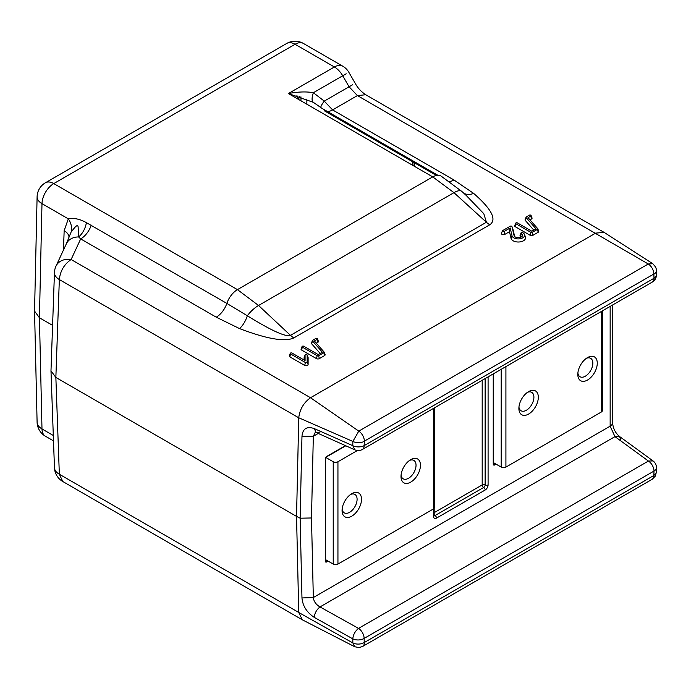 <?xml version="1.0" encoding="UTF-8"?>
<svg xmlns="http://www.w3.org/2000/svg" width="691" height="691" viewBox="0 0 691 691"><rect width="100%" height="100%" fill="white"/><g stroke="black" fill="none" stroke-linecap="round" stroke-linejoin="round"><path stroke-width="1.04" d="M521.29 233.515A4.25 2.453 180 0 1 522.439 235.778A4.25 2.453 180 0 1 519.477 237.609A4.25 2.453 180 0 1 515.287 236.987A4.25 2.453 180 0 1 514.139 235.778A4.25 2.453 180 0 1 514.078 235.579L511.953 226.596A1.045 0.605 0 0 0 511.945 226.544A1.045 0.605 0 0 0 511.66 226.251A1.045 0.605 0 0 0 510.183 226.251L502.694 230.569A1.045 0.605 0 0 0 502.417 230.863A1.045 0.605 0 0 0 502.936 231.528A1.045 0.605 0 0 0 504.18 231.425L510.174 227.961L512.014 235.743A6.34 3.662 0 0 0 519.399 238.853A6.34 3.662 0 0 0 524.478 234.456A6.34 3.662 0 0 0 522.767 232.66A1.045 0.605 0 0 0 521.74 232.513A1.045 0.605 0 0 0 521.014 232.962A1.045 0.605 0 0 0 521.29 233.515L520.617 236.46A3.291 1.9 180 0 1 521.273 236.996M610.153 306.407L610.153 426.166L614.964 436.643L648.426 461.044A8.335 4.811 60 0 1 654.006 471.063L653.867 475.486L364.226 642.552L364.131 638.424L654.006 471.063A8.335 4.811 0 0 0 656.45 467.66A8.335 8.335 0 0 0 653.03 460.923L648.426 461.044L358.543 628.404L320.002 606.931C316.029 604.616 313.8 601.49 313.325 597.542L301.967 597.948L300.136 518.198L301.967 436.341L313.325 436.289L311.494 517.974L300.136 518.198L296.543 516.402L298.745 612.459L59.34 474.233L55.859 377.441L296.543 516.402L298.745 417.787L59.34 279.57L55.859 377.441L50.979 370.834L54.459 272.53A16.67 9.51 2 0 0 59.34 279.57C60.221 271.036 64.151 264.351 71.121 259.514L310.527 397.731L595.642 233.126L604.124 232.383L652.805 263.729L648.279 263.988L357.411 95.583L365.746 94.753L604.124 232.383M292.008 353.066A1.045 0.605 0 0 0 290.971 352.911A1.045 0.605 0 0 0 290.246 353.36A1.045 0.605 0 0 0 290.531 353.922L305.379 362.499A1.045 0.605 0 0 0 306.519 362.628A1.045 0.605 0 0 0 307.158 362.067L307.158 355.131A1.045 0.605 0 0 0 307.141 354.993A1.045 0.605 0 0 0 306.122 354.526A1.045 0.605 0 0 0 305.094 354.993A1.045 0.605 0 0 0 305.077 355.131L305.077 360.616L292.008 353.066M304.299 357.204A2.004 1.157 0 0 0 304.161 357.428A2.004 1.157 0 0 0 304.118 357.679L304.118 360.063M290.246 353.36L289.313 355.796A2.004 1.157 0 0 0 289.849 356.858L304.705 365.435A2.004 1.157 0 0 0 306.882 365.686A2.004 1.157 0 0 0 308.117 364.623L308.117 357.679A2.004 1.157 0 0 0 308.074 357.428A2.004 1.157 0 0 0 307.936 357.204M502.417 230.863L501.485 233.299A2.004 1.157 0 0 0 502.478 234.56A2.004 1.157 0 0 0 504.853 234.37L509.483 231.692L511.064 238.369A7.29 4.206 0 0 0 519.572 241.945A7.29 4.206 0 0 0 525.41 236.892L524.478 234.456M510.174 227.961L509.483 231.692M514.665 236.529L512.903 229.075A2.004 1.157 0 0 0 512.877 228.98A2.004 1.157 0 0 0 512.834 228.885M521.014 232.962L520.081 235.389A2.004 1.157 0 0 0 520.617 236.46M346.174 73.782L342.719 75.777A16.67 9.622 -120 0 0 334.384 66.975L295.066 44.276L53.768 183.59L237.445 289.633L258.546 305.482L290.479 335.36L486.404 222.252L483.821 213.726L466.175 195.398L461.813 191.424L441.065 176.067A16.67 9.622 120 0 0 432.73 176.887L288.372 93.544C298.071 91.739 306.407 91.462 313.377 92.715A16.67 5.554 -60 0 0 313.377 102.346L288.372 93.544L334.384 66.975A16.67 9.622 120 0 1 342.719 66.155A16.67 16.67 0 0 1 348.825 72.253L355.183 83.266C357.67 87.912 361.194 91.748 365.746 94.753M299.488 96.377A2.082 1.201 60 0 1 299.816 97.647L300.956 96.852L300.956 100.817M54.459 272.53A16.67 16.67 0 0 1 56.006 266.104L56.006 266.104A16.67 13.146 24.9 0 1 71.121 259.514L80.683 238.913L78.61 236.935L78.152 227.425C77.902 222.027 72.762 230.526 71.259 231.692A16.67 13.233 45 0 0 68.323 218.848C73.954 217.769 79.983 219.038 86.41 222.657L226.847 303.409L247.343 315.77C271.321 330.618 285.703 337.156 290.479 335.36A16.67 9.622 60 0 0 293.865 337.89C284.977 342.105 266.856 338.996 239.527 328.579A16.67 7.636 111.4 0 0 247.343 315.77A16.67 6.521 -46.9 0 1 258.546 305.482L453.97 192.659L432.73 176.887L237.445 289.633A16.67 9.622 120 0 0 226.847 303.409A16.67 9.622 120 0 1 216.248 317.186L80.683 238.913A16.67 9.622 120 0 0 91.281 225.145M63.468 250.021L64.159 230.639L68.323 218.848L41.987 203.646L39.43 317.765L34.55 311.088L37.098 196.823A16.67 9.372 1.3 0 0 41.987 203.646A16.67 9.622 120 0 1 53.768 183.59A16.67 9.622 60 0 0 45.433 182.761A16.67 16.67 0 0 0 37.098 196.823M71.259 231.692L66.379 243.75A16.67 13.146 24.9 0 1 78.61 236.935A16.67 10.305 107.7 0 0 86.41 222.657M64.159 230.639A16.67 9.51 -178 0 1 68.988 236.763M437.887 175.281L321.997 108.375L313.377 102.346M352.531 84.794L349.076 86.781L342.719 75.777L313.377 92.715L324.26 101.111A16.67 3.127 -45.7 0 0 320.754 107.381M327.439 111.519A16.67 9.622 -60 0 0 332.596 109.912L357.411 95.583L349.076 86.781L324.26 101.111L332.596 109.912L453.927 179.962L473.663 193.402A16.67 11.272 -49.6 0 1 463.531 192.996M473.663 193.402C491.707 209.183 497.088 219.643 489.798 224.774A16.67 9.622 60 0 1 486.404 222.252L453.97 192.659A16.67 6.383 -47.6 0 1 461.813 191.424M239.527 328.579L216.248 317.186M526.136 217.622L536 228.833L531.845 231.235L517.438 222.917A1.045 0.605 0 0 0 516.402 222.761A1.045 0.605 0 0 0 515.676 223.21A1.045 0.605 0 0 0 515.961 223.772L530.809 232.34A1.045 0.605 0 0 0 532.286 232.34L537.503 229.334A1.045 0.605 0 0 0 537.788 228.773A1.045 0.605 0 0 0 537.693 228.635L528.036 217.648L530.818 216.041A1.045 0.605 0 0 0 531.094 215.488A1.045 0.605 0 0 0 530.368 215.039A1.045 0.605 0 0 0 529.341 215.195L526.335 216.922A1.045 0.605 0 0 0 526.05 217.224A1.045 0.605 0 0 0 526.136 217.622L525.29 220.429L533.798 230.103M526.05 217.224L525.117 219.652A2.004 1.157 0 0 0 525.29 220.429M529.98 219.859L531.491 218.987A2.004 1.157 0 0 0 532.027 217.924L531.094 215.488M515.676 223.21L514.743 225.646A2.004 1.157 0 0 0 515.287 226.708L530.135 235.285A2.004 1.157 0 0 0 532.96 235.285L538.177 232.271A2.004 1.157 0 0 0 538.721 231.209L537.788 228.773M312.496 340.974L322.351 352.185L318.197 354.578L303.79 346.26A1.045 0.605 0 0 0 302.762 346.113A1.045 0.605 0 0 0 302.036 346.554A1.045 0.605 0 0 0 302.312 347.115L317.169 355.692A1.045 0.605 0 0 0 318.646 355.692L323.863 352.678A1.045 0.605 0 0 0 324.139 352.125A1.045 0.605 0 0 0 324.053 351.978L314.388 341L317.169 339.393A1.045 0.605 0 0 0 317.454 338.832A1.045 0.605 0 0 0 316.72 338.383A1.045 0.605 0 0 0 315.692 338.538L312.686 340.274A1.045 0.605 0 0 0 312.41 340.568A1.045 0.605 0 0 0 312.496 340.974L311.641 343.772L320.158 353.455M312.41 340.568L311.468 343.004A2.004 1.157 0 0 0 311.641 343.772M316.331 343.202L317.843 342.33A2.004 1.157 0 0 0 318.387 341.268L317.454 338.832M302.036 346.554L301.103 348.99A2.004 1.157 0 0 0 301.639 350.061L316.487 358.629A2.004 1.157 0 0 0 319.32 358.629L324.537 355.623A2.004 1.157 0 0 0 325.072 354.552L324.139 352.125M310.527 397.731L310.518 397.74C303.703 402.663 299.773 409.34 298.745 417.761L298.745 417.787M50.979 370.834L54.459 467.677A16.67 9.726 -2.1 0 0 59.34 474.233L62.786 481.515L302.338 619.818L298.745 612.459M52.585 325.357L39.43 317.765L41.987 428.938L53.302 435.477M620.941 440.098L619.559 436.522L614.964 436.643L320.002 606.931C316.633 609.626 314.707 613.098 314.224 617.357L352.773 638.83A8.335 4.941 -1.3 0 0 364.131 638.424A8.335 4.811 60 0 0 358.543 628.404C355.174 631.09 353.248 634.563 352.773 638.83L352.868 642.958L354.785 646.759L302.338 619.818M354.785 646.759L359.147 647.553L362.637 646.448A8.335 4.811 60 0 0 364.364 642.63M364.226 642.552A8.335 4.941 -1.3 0 1 352.868 642.958L298.745 612.485M653.867 475.486A8.335 4.811 60 0 1 652.14 479.304L362.637 646.448M326.152 456.915A1.045 0.605 -120 0 0 326.532 456.898A1.045 0.605 -120 0 0 326.748 456.423A2.082 1.201 120 0 0 325.271 458.979A1.045 0.605 0 0 0 325.573 458.556A1.045 0.605 0 0 0 325.401 458.219M328.113 561.127L326.748 561.913A2.082 1.201 -60 0 1 325.271 561.057A1.045 0.605 0 0 0 325.573 560.634L325.573 458.556M326.748 561.913A1.045 0.605 -120 0 0 326.031 560.643L326.653 560.28M493.244 373.909L493.244 464.084A2.082 1.201 120 0 0 494.713 464.931A1.045 0.605 60 0 0 493.996 463.67L494.626 463.307M493.244 464.084A1.045 0.605 0 0 0 493.547 463.661L493.547 373.727M653.03 460.923L619.559 436.522C615.37 432.981 613.055 428.403 612.597 422.762L612.597 422.762A8.335 4.811 180 0 1 610.153 426.166L313.325 597.542L311.494 517.974M315.226 432.393L313.325 436.289L318.102 433.525M320.002 432.091L316.305 432.73L314.224 428.567L352.773 445.678A8.335 4.682 1.3 0 0 364.131 445.635L654.006 278.266A8.335 4.811 -0 0 0 656.45 274.871L656.269 268.954L655.621 267.037L652.805 263.729M653.867 274.007A8.335 4.811 -120 0 0 648.279 263.988L358.784 431.124A8.335 4.811 -120 0 1 364.364 441.152L364.131 445.635A8.335 4.811 -120 0 1 362.404 449.444L652.287 282.083A8.335 4.811 -120 0 0 654.006 278.266L653.867 274.007L364.364 441.152M362.404 449.444A8.335 8.335 0 0 1 354.854 449.841L352.773 445.678L352.868 441.437L358.784 431.124L310.518 397.74M364.226 441.394A8.335 4.682 1.3 0 1 352.868 441.437L298.745 417.761M410.73 482.119A13.751 7.938 -60 0 1 401.005 476.505A13.751 7.938 -60 0 1 410.73 459.662L410.73 459.662A13.751 7.938 -60 0 1 420.456 465.276A13.751 7.938 -60 0 1 410.73 482.119M401.074 475.106A10.624 6.133 120 0 0 403.207 478.811A10.624 6.133 120 0 0 408.519 478.284A10.624 6.133 120 0 0 415.464 468.921A10.624 6.133 120 0 0 413.831 460.405A10.624 6.133 120 0 0 409.556 460.422M351.797 516.142A13.751 7.938 -60 0 1 342.071 510.528A13.751 7.938 -60 0 1 351.797 493.685L351.797 493.685A13.751 7.938 -60 0 1 361.514 499.299A13.751 7.938 -60 0 1 351.797 516.142M342.14 509.129A10.624 6.133 120 0 0 344.273 512.843A10.624 6.133 120 0 0 349.586 512.316A10.624 6.133 120 0 0 356.521 502.953A10.624 6.133 120 0 0 354.898 494.436A10.624 6.133 120 0 0 350.613 494.445M434.397 407.88L434.397 507.591A3.334 1.926 180 0 1 433.421 508.956L337.942 564.081A3.334 1.926 180 0 1 333.226 564.081L333.226 461.743L325.763 457.433M333.226 461.743A3.334 1.926 -0 0 0 337.942 461.743L337.942 564.081M357.385 450.515L337.942 461.743M325.573 559.658L333.226 564.081M528.606 391.607L528.606 391.607A13.751 7.938 -60 0 1 538.324 397.221A13.751 7.938 -60 0 1 528.606 414.064A13.751 7.938 -60 0 1 518.881 408.45A13.751 7.938 -60 0 1 528.606 391.607L528.606 391.607M518.95 407.051A10.624 6.133 120 0 0 521.083 410.765A10.624 6.133 120 0 0 526.395 410.238A10.624 6.133 120 0 0 533.331 400.866A10.624 6.133 120 0 0 531.707 392.358A10.624 6.133 120 0 0 527.423 392.367M587.54 357.575L587.54 357.575A13.751 7.938 -60 0 1 597.266 363.19A13.751 7.938 -60 0 1 587.54 380.033A13.751 7.938 -60 0 1 577.814 374.418A13.751 7.938 -60 0 1 587.54 357.575L587.54 357.575M577.883 373.019A10.624 6.133 120 0 0 580.017 376.733A10.624 6.133 120 0 0 585.329 376.206A10.624 6.133 120 0 0 592.273 366.843A10.624 6.133 120 0 0 590.641 358.327A10.624 6.133 120 0 0 586.365 358.344M505.916 366.593L505.916 467.099A3.334 1.926 180 0 1 501.2 467.099L493.547 462.685M602.362 310.907L602.362 410.618A3.334 1.926 180 0 1 601.386 411.983L601.386 311.468M505.916 467.099L601.386 411.983M289.935 94.451A10.944 6.314 -60 0 1 290.747 94.036M296.931 95.6A10.944 6.314 -60 0 1 297.648 98.899L299.816 97.647M414.41 166.315L414.41 162.782M305.077 355.131L304.118 357.679M307.158 355.131L308.117 357.679M307.158 362.067L308.117 364.623M305.379 362.499L304.705 365.435M290.531 353.922L289.849 356.858M504.18 231.425L504.853 234.37M511.953 226.596L512.903 229.075M512.014 235.743L511.064 238.369M306.856 104.22L306.856 99.107M453.927 179.962A16.67 9.622 -60 0 1 449.547 181.517M489.798 224.774L293.865 337.89M286.73 43.447A16.67 9.622 60 0 1 295.066 44.276A16.67 9.622 120 0 1 303.401 43.447A16.67 16.67 0 0 0 286.73 43.447L45.433 182.761M530.818 216.041L531.491 218.987M537.503 229.334L538.177 232.271M532.286 232.34L532.96 235.285M530.809 232.34L530.135 235.285M515.961 223.772L515.287 226.708M317.169 339.393L317.843 342.33M323.863 352.678L324.537 355.623M318.646 355.692L319.32 358.629M317.169 355.692L316.487 358.629M302.312 347.115L301.639 350.061M45.433 436.22A16.67 9.622 -60 0 1 41.987 428.938A16.67 9.873 -1.3 0 1 37.098 422.158A16.67 16.67 0 0 0 45.433 436.22L53.501 440.875M654.006 475.244A8.335 4.811 0 0 0 656.45 471.841L656.45 467.66M345.405 445.652L326.748 456.423M325.271 561.057L325.271 458.979M301.967 597.948C302.701 605.955 306.795 612.425 314.224 617.357M434.181 514.726A2.082 1.201 -120 0 0 435.045 515.546A2.082 1.201 -60 0 1 434.19 515.728M485.134 378.582L485.134 484.927A2.082 1.201 -60 0 1 483.665 487.475A2.082 1.201 60 0 1 482.188 484.927L482.188 380.283M488.088 376.889L488.088 484.927A2.082 1.201 180 0 1 485.134 484.927A2.082 1.201 0 0 0 482.188 484.927L434.181 512.644M483.665 487.475L435.045 515.546A2.082 1.201 60 0 1 436.513 518.103L485.134 490.031A2.082 1.201 -120 0 0 483.665 487.475M434.181 508.282L434.181 515.546A2.082 1.201 180 0 1 433.568 516.402A4.163 2.41 120 0 0 436.513 518.103M433.568 516.402L433.568 508.861M485.134 490.031A4.163 2.41 120 0 0 488.088 484.927M494.713 464.931L496.078 464.145M301.967 436.341C302.71 428.679 306.795 426.088 314.224 428.567M654.006 274.085A8.335 4.811 0 0 0 656.45 270.682M412.942 165.46L412.942 161.936M433.421 508.956L433.421 408.441M501.2 467.099L501.2 369.314M305.094 354.993L304.161 357.428M307.141 354.993L308.074 357.428M511.945 226.544L512.877 228.98M56.006 266.104L66.379 243.75M324.26 110.733L436.358 175.454M303.401 43.447L342.719 66.155M54.459 467.677A16.67 16.67 0 0 0 62.786 481.515M34.55 311.088L37.098 422.158M656.45 471.841L655.275 476.177L652.14 479.304M345.75 445.807L326.532 456.898M612.597 422.762L612.597 304.999M315.511 432.212L354.854 449.841M652.287 282.083A8.335 8.335 0 0 0 656.45 274.871M412.631 165.287L412.631 161.763"/></g></svg>
